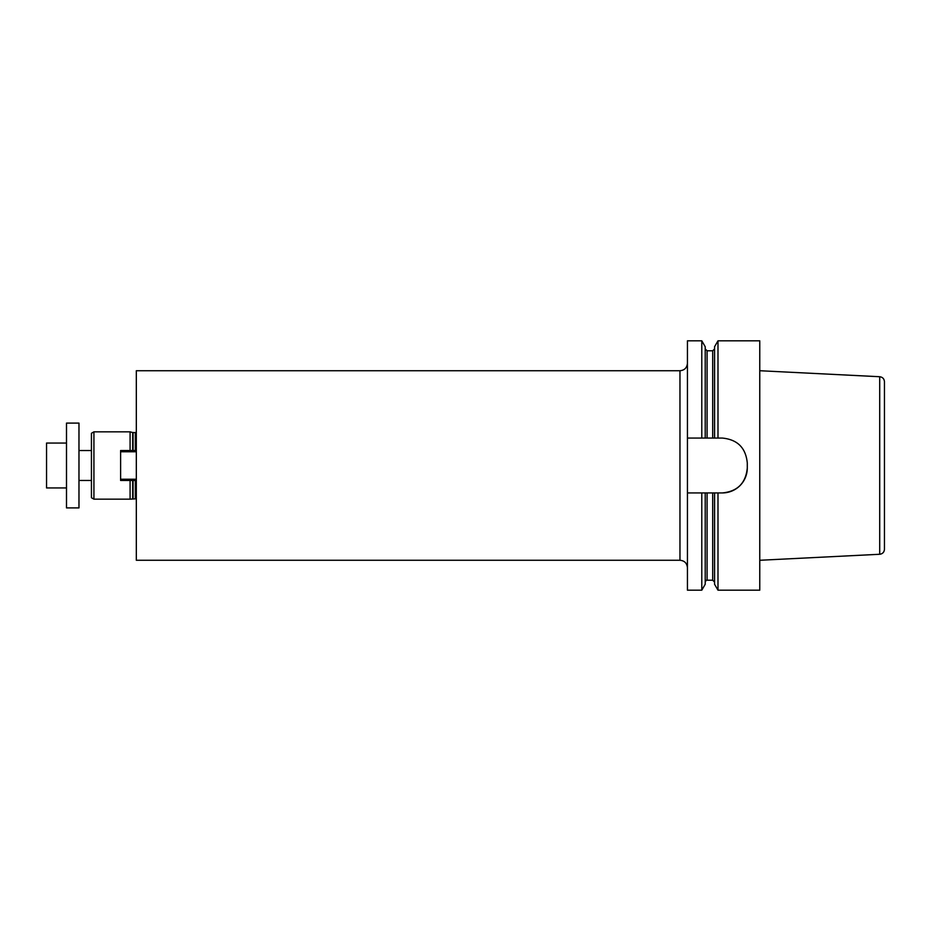 <?xml version="1.0" encoding="UTF-8"?>
<svg xmlns="http://www.w3.org/2000/svg" width="931" height="931" viewBox="0 0 931 931"><rect width="100%" height="100%" fill="white"/><g stroke="black" fill="none" stroke-linecap="round" stroke-linejoin="round"><path stroke-width="1.4" d="M701.788 340.816L705.209 346.739L705.209 438.07L701.788 438.07L701.788 340.816L687.439 340.816L687.439 438.07L714.566 438.07L714.566 346.739L717.987 340.816L759.766 340.816L759.766 590.184L717.987 590.184L717.987 492.93L714.566 492.93L714.566 584.261L717.987 590.184M717.987 340.816L717.987 438.07L722.351 438.07C737.515 439.56 745.824 447.869 747.29 463.01L747.29 467.99A24.939 24.939 0 0 1 722.351 492.93C737.503 491.452 745.812 483.142 747.29 467.99M722.351 492.93L705.209 492.93L705.209 584.261L701.788 590.184L701.788 492.93L687.439 492.93L687.439 590.184L701.788 590.184M705.209 492.93L701.788 492.93L705.209 492.93M714.566 438.07L717.987 438.07L714.566 438.07M687.439 438.07L687.439 492.93M879.714 554.271L879.714 376.729C882.611 377.136 884.194 378.801 884.45 381.71L884.45 549.29C884.194 552.199 882.611 553.864 879.714 554.271L759.766 560.276M136.322 465.5L136.322 560.264L679.967 560.264L679.967 370.736L136.322 370.736L136.322 465.5M130.096 480.466L130.096 499.167L136.322 498.795M132.691 450.534L132.691 432.531L130.096 431.833L130.096 450.534M93.926 499.167L91.436 497.724L91.436 433.276L93.926 431.833L93.926 499.167L130.096 499.167M136.322 480.466L120.611 480.466L120.611 479.221L136.322 479.221M136.322 451.779L120.611 451.779L120.611 479.221M136.322 450.534L120.611 450.534L120.611 451.779M78.972 507.895L78.972 423.105L66.497 423.105L66.497 507.895L78.972 507.895M66.497 487.949L46.55 487.949L46.55 443.051L66.497 443.051M707.083 492.93L707.083 580.211C706.722 579.699 706.094 580.316 705.209 582.084M712.692 438.07L712.692 350.789L707.083 350.789L707.083 438.07M712.692 492.93L712.692 580.211L707.083 580.211M135.332 480.466L135.332 498.422M132.691 432.531L135.332 432.578L135.332 450.534M133.075 480.466L133.075 498.422M133.075 432.578L133.075 450.534M132.691 480.466L132.691 498.469M707.083 350.789L705.209 348.916M712.692 580.211L714.566 582.084M712.692 350.789L714.566 348.916M879.714 376.729L759.766 370.724M135.332 432.578L136.322 432.205M93.926 431.833L130.096 431.833M91.436 450.534L78.972 450.534M91.436 480.466L78.972 480.466M679.967 370.736C684.506 370.294 686.997 367.803 687.439 363.253M679.967 560.264C684.506 560.706 686.997 563.197 687.439 567.747"/></g></svg>
